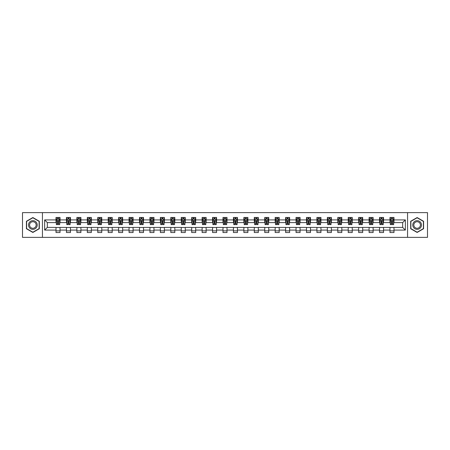 <?xml version="1.0" encoding="UTF-8"?>
<svg xmlns="http://www.w3.org/2000/svg" width="450" height="450" viewBox="0 0 450 450"><rect width="100%" height="100%" fill="white"/><g stroke="black" fill="none" stroke-linecap="round" stroke-linejoin="round"><path stroke-width="0.67" d="M407.565 237.375L427.5 237.375L427.5 212.625L407.565 212.625L407.565 237.375L42.435 237.375L42.435 212.625L22.5 212.625L22.5 237.375L42.435 237.375M407.565 212.625L42.435 212.625M393.986 219.915L393.986 217.474L389.97 217.474L389.97 219.915L383.546 219.915L383.546 217.474L379.536 217.474L379.536 219.915L373.112 219.915L373.112 217.474L369.096 217.474L369.096 219.915L362.678 219.915L362.678 217.474L358.661 217.474L358.661 219.915L352.238 219.915L352.238 217.474L348.227 217.474L348.227 219.915L341.803 219.915L341.803 217.474L337.793 217.474L337.793 219.915L331.369 219.915L331.369 217.474L327.353 217.474L327.353 219.915L320.934 219.915L320.934 217.474L316.918 217.474L316.918 219.915L310.494 219.915L310.494 217.474L306.484 217.474L306.484 219.915L300.06 219.915L300.06 217.474L296.044 217.474L296.044 219.915L289.626 219.915L289.626 217.474L285.609 217.474L285.609 219.915L279.186 219.915L279.186 217.474L275.175 217.474L275.175 219.915L268.751 219.915L268.751 217.474L264.735 217.474L264.735 219.915L258.317 219.915L258.317 217.474L254.301 217.474L254.301 219.915L247.877 219.915L247.877 217.474L243.866 217.474L243.866 219.915L237.442 219.915L237.442 217.474L233.432 217.474L233.432 219.915L227.008 219.915L227.008 217.474L222.992 217.474L222.992 219.915L216.568 219.915L216.568 217.474L212.558 217.474L212.558 219.915L206.134 219.915L206.134 217.474L202.123 217.474L202.123 219.915L195.699 219.915L195.699 217.474L191.683 217.474L191.683 219.915L185.265 219.915L185.265 217.474L181.249 217.474L181.249 219.915L174.825 219.915L174.825 217.474L170.814 217.474L170.814 219.915L164.391 219.915L164.391 217.474L160.374 217.474L160.374 219.915L153.956 219.915L153.956 217.474L149.94 217.474L149.94 219.915L143.516 219.915L143.516 217.474L139.506 217.474L139.506 219.915L133.082 219.915L133.082 217.474L129.066 217.474L129.066 219.915L122.647 219.915L122.647 217.474L118.631 217.474L118.631 219.915L112.207 219.915L112.207 217.474L108.197 217.474L108.197 219.915L101.773 219.915L101.773 217.474L97.763 217.474L97.763 219.915L91.339 219.915L91.339 217.474L87.323 217.474L87.323 219.915L80.904 219.915L80.904 217.474L76.888 217.474L76.888 219.915L70.464 219.915L70.464 217.474L66.454 217.474L66.454 219.915L60.03 219.915L60.03 217.474L56.014 217.474L56.014 219.915L44.646 219.915L44.646 230.085L47.318 227.407L56.014 227.407L56.014 232.526L60.03 232.526L60.03 227.407L66.454 227.407L66.454 232.526L70.464 232.526L70.464 227.407L76.888 227.407L76.888 232.526L80.904 232.526L80.904 227.407L87.323 227.407L87.323 232.526L91.339 232.526L91.339 227.407L97.763 227.407L97.763 232.526L101.773 232.526L101.773 227.407L108.197 227.407L108.197 232.526L112.207 232.526L112.207 227.407L118.631 227.407L118.631 232.526L122.647 232.526L122.647 227.407L129.066 227.407L129.066 232.526L133.082 232.526L133.082 227.407L139.506 227.407L139.506 232.526L143.516 232.526L143.516 227.407L149.94 227.407L149.94 232.526L153.956 232.526L153.956 227.407L160.374 227.407L160.374 232.526L164.391 232.526L164.391 227.407L170.814 227.407L170.814 232.526L174.825 232.526L174.825 227.407L181.249 227.407L181.249 232.526L185.265 232.526L185.265 227.407L191.683 227.407L191.683 232.526L195.699 232.526L195.699 227.407L202.123 227.407L202.123 232.526L206.134 232.526L206.134 227.407L212.558 227.407L212.558 232.526L216.568 232.526L216.568 227.407L222.992 227.407L222.992 232.526L227.008 232.526L227.008 227.407L233.432 227.407L233.432 232.526L237.442 232.526L237.442 227.407L243.866 227.407L243.866 232.526L247.877 232.526L247.877 227.407L254.301 227.407L254.301 232.526L258.317 232.526L258.317 227.407L264.735 227.407L264.735 232.526L268.751 232.526L268.751 227.407L275.175 227.407L275.175 232.526L279.186 232.526L279.186 227.407L285.609 227.407L285.609 232.526L289.626 232.526L289.626 227.407L296.044 227.407L296.044 232.526L300.06 232.526L300.06 227.407L306.484 227.407L306.484 232.526L310.494 232.526L310.494 227.407L316.918 227.407L316.918 232.526L320.934 232.526L320.934 227.407L327.353 227.407L327.353 232.526L331.369 232.526L331.369 227.407L337.793 227.407L337.793 232.526L341.803 232.526L341.803 227.407L348.227 227.407L348.227 232.526L352.238 232.526L352.238 227.407L358.661 227.407L358.661 232.526L362.678 232.526L362.678 227.407L369.096 227.407L369.096 232.526L373.112 232.526L373.112 227.407L379.536 227.407L379.536 232.526L383.546 232.526L383.546 227.407L389.97 227.407L389.97 232.526L393.986 232.526L393.986 227.407L402.683 227.407L402.683 222.593L393.986 222.593L393.986 219.915L405.354 219.915L405.354 230.085L393.986 230.085M389.97 230.085L383.546 230.085M379.536 230.085L373.112 230.085M369.096 230.085L362.678 230.085M358.661 230.085L352.238 230.085M348.227 230.085L341.803 230.085M337.793 230.085L331.369 230.085M327.353 230.085L320.934 230.085M316.918 230.085L310.494 230.085M306.484 230.085L300.06 230.085M296.044 230.085L289.626 230.085M285.609 230.085L279.186 230.085M275.175 230.085L268.751 230.085M264.735 230.085L258.317 230.085M254.301 230.085L247.877 230.085M243.866 230.085L237.442 230.085M233.432 230.085L227.008 230.085M222.992 230.085L216.568 230.085M212.558 230.085L206.134 230.085M202.123 230.085L195.699 230.085M191.683 230.085L185.265 230.085M181.249 230.085L174.825 230.085M170.814 230.085L164.391 230.085M160.374 230.085L153.956 230.085M149.94 230.085L143.516 230.085M139.506 230.085L133.082 230.085M129.066 230.085L122.647 230.085M118.631 230.085L112.207 230.085M108.197 230.085L101.773 230.085M97.763 230.085L91.339 230.085M87.323 230.085L80.904 230.085M76.888 230.085L70.464 230.085M66.454 230.085L60.03 230.085M56.014 230.085L44.646 230.085M389.97 219.915L389.97 222.593L383.546 222.593L383.546 219.915M379.536 219.915L379.536 222.593L373.112 222.593L373.112 219.915M369.096 219.915L369.096 222.593L362.678 222.593L362.678 219.915M358.661 219.915L358.661 222.593L352.238 222.593L352.238 219.915M348.227 219.915L348.227 222.593L341.803 222.593L341.803 219.915M337.793 219.915L337.793 222.593L331.369 222.593L331.369 219.915M327.353 219.915L327.353 222.593L320.934 222.593L320.934 219.915M316.918 219.915L316.918 222.593L310.494 222.593L310.494 219.915M306.484 219.915L306.484 222.593L300.06 222.593L300.06 219.915M296.044 219.915L296.044 222.593L289.626 222.593L289.626 219.915M285.609 219.915L285.609 222.593L279.186 222.593L279.186 219.915M275.175 219.915L275.175 222.593L268.751 222.593L268.751 219.915M264.735 219.915L264.735 222.593L258.317 222.593L258.317 219.915M254.301 219.915L254.301 222.593L247.877 222.593L247.877 219.915M243.866 219.915L243.866 222.593L237.442 222.593L237.442 219.915M233.432 219.915L233.432 222.593L227.008 222.593L227.008 219.915M222.992 219.915L222.992 222.593L216.568 222.593L216.568 219.915M212.558 219.915L212.558 222.593L206.134 222.593L206.134 219.915M202.123 219.915L202.123 222.593L195.699 222.593L195.699 219.915M191.683 219.915L191.683 222.593L185.265 222.593L185.265 219.915M181.249 219.915L181.249 222.593L174.825 222.593L174.825 219.915M170.814 219.915L170.814 222.593L164.391 222.593L164.391 219.915M160.374 219.915L160.374 222.593L153.956 222.593L153.956 219.915M149.94 219.915L149.94 222.593L143.516 222.593L143.516 219.915M139.506 219.915L139.506 222.593L133.082 222.593L133.082 219.915M129.066 219.915L129.066 222.593L122.647 222.593L122.647 219.915M118.631 219.915L118.631 222.593L112.207 222.593L112.207 219.915M108.197 219.915L108.197 222.593L101.773 222.593L101.773 219.915M97.763 219.915L97.763 222.593L91.339 222.593L91.339 219.915M87.323 219.915L87.323 222.593L80.904 222.593L80.904 219.915M76.888 219.915L76.888 222.593L70.464 222.593L70.464 219.915M66.454 219.915L66.454 222.593L60.03 222.593L60.03 219.915M56.014 219.915L56.014 222.593L47.318 222.593L44.646 219.915M47.318 222.593L47.318 227.407M405.354 230.085L402.683 227.407M402.683 222.593L405.354 219.915M56.014 219.144L56.351 219.144M57.623 219.144L58.427 219.144M59.693 219.144L60.03 219.144M56.014 222.525L56.351 222.525M57.623 222.525L58.427 222.525M59.693 222.525L60.03 222.525M56.014 227.475L60.03 227.475M56.014 230.856L60.03 230.856M66.454 227.475L70.464 227.475M66.454 230.856L70.464 230.856M66.454 219.144L66.786 219.144M68.057 219.144L68.861 219.144M70.133 219.144L70.464 219.144M66.454 222.525L66.786 222.525M68.057 222.525L68.861 222.525M70.133 222.525L70.464 222.525M76.888 227.475L80.904 227.475M76.888 230.856L80.904 230.856M76.888 219.144L77.22 219.144M78.491 219.144L79.296 219.144M80.567 219.144L80.904 219.144M76.888 222.525L77.22 222.525M78.491 222.525L79.296 222.525M80.567 222.525L80.904 222.525M87.323 227.475L91.339 227.475M87.323 230.856L91.339 230.856M87.323 219.144L87.66 219.144M88.931 219.144L89.73 219.144M91.001 219.144L91.339 219.144M87.323 222.525L87.66 222.525M88.931 222.525L89.73 222.525M91.001 222.525L91.339 222.525M97.763 227.475L101.773 227.475M97.763 230.856L101.773 230.856M97.763 219.144L98.094 219.144M99.366 219.144L100.17 219.144M101.441 219.144L101.773 219.144M97.763 222.525L98.094 222.525M99.366 222.525L100.17 222.525M101.441 222.525L101.773 222.525M108.197 227.475L112.207 227.475M108.197 230.856L112.207 230.856M108.197 219.144L108.529 219.144M109.8 219.144L110.604 219.144M111.876 219.144L112.207 219.144M108.197 222.525L108.529 222.525M109.8 222.525L110.604 222.525M111.876 222.525L112.207 222.525M118.631 227.475L122.647 227.475M118.631 230.856L122.647 230.856M118.631 219.144L118.969 219.144M120.24 219.144L121.039 219.144M122.31 219.144L122.647 219.144M118.631 222.525L118.969 222.525M120.24 222.525L121.039 222.525M122.31 222.525L122.647 222.525M129.066 227.475L133.082 227.475M129.066 230.856L133.082 230.856M129.066 219.144L129.403 219.144M130.674 219.144L131.479 219.144M132.75 219.144L133.082 219.144M129.066 222.525L129.403 222.525M130.674 222.525L131.479 222.525M132.75 222.525L133.082 222.525M139.506 227.475L143.516 227.475M139.506 230.856L143.516 230.856M139.506 219.144L139.838 219.144M141.109 219.144L141.913 219.144M143.184 219.144L143.516 219.144M139.506 222.525L139.838 222.525M141.109 222.525L141.913 222.525M143.184 222.525L143.516 222.525M149.94 227.475L153.956 227.475M149.94 230.856L153.956 230.856M149.94 219.144L150.278 219.144M151.549 219.144L152.347 219.144M153.619 219.144L153.956 219.144M149.94 222.525L150.278 222.525M151.549 222.525L152.347 222.525M153.619 222.525L153.956 222.525M160.374 227.475L164.391 227.475M160.374 230.856L164.391 230.856M160.374 219.144L160.712 219.144M161.983 219.144L162.787 219.144M164.059 219.144L164.391 219.144M160.374 222.525L160.712 222.525M161.983 222.525L162.787 222.525M164.059 222.525L164.391 222.525M170.814 227.475L174.825 227.475M170.814 230.856L174.825 230.856M170.814 219.144L171.146 219.144M172.417 219.144L173.222 219.144M174.493 219.144L174.825 219.144M170.814 222.525L171.146 222.525M172.417 222.525L173.222 222.525M174.493 222.525L174.825 222.525M181.249 227.475L185.265 227.475M181.249 230.856L185.265 230.856M181.249 219.144L181.581 219.144M182.852 219.144L183.656 219.144M184.928 219.144L185.265 219.144M181.249 222.525L181.581 222.525M182.852 222.525L183.656 222.525M184.928 222.525L185.265 222.525M191.683 227.475L195.699 227.475M191.683 230.856L195.699 230.856M191.683 219.144L192.021 219.144M193.292 219.144L194.091 219.144M195.362 219.144L195.699 219.144M191.683 222.525L192.021 222.525M193.292 222.525L194.091 222.525M195.362 222.525L195.699 222.525M202.123 227.475L206.134 227.475M202.123 230.856L206.134 230.856M202.123 219.144L202.455 219.144M203.726 219.144L204.531 219.144M205.802 219.144L206.134 219.144M202.123 222.525L202.455 222.525M203.726 222.525L204.531 222.525M205.802 222.525L206.134 222.525M212.558 227.475L216.568 227.475M212.558 230.856L216.568 230.856M212.558 219.144L212.889 219.144M214.161 219.144L214.965 219.144M216.236 219.144L216.568 219.144M212.558 222.525L212.889 222.525M214.161 222.525L214.965 222.525M216.236 222.525L216.568 222.525M222.992 227.475L227.008 227.475M222.992 230.856L227.008 230.856M222.992 219.144L223.329 219.144M224.601 219.144L225.399 219.144M226.671 219.144L227.008 219.144M222.992 222.525L223.329 222.525M224.601 222.525L225.399 222.525M226.671 222.525L227.008 222.525M233.432 227.475L237.442 227.475M233.432 230.856L237.442 230.856M233.432 219.144L233.764 219.144M235.035 219.144L235.839 219.144M237.111 219.144L237.442 219.144M233.432 222.525L233.764 222.525M235.035 222.525L235.839 222.525M237.111 222.525L237.442 222.525M243.866 227.475L247.877 227.475M243.866 230.856L247.877 230.856M243.866 219.144L244.198 219.144M245.469 219.144L246.274 219.144M247.545 219.144L247.877 219.144M243.866 222.525L244.198 222.525M245.469 222.525L246.274 222.525M247.545 222.525L247.877 222.525M254.301 227.475L258.317 227.475M254.301 230.856L258.317 230.856M254.301 219.144L254.638 219.144M255.909 219.144L256.708 219.144M257.979 219.144L258.317 219.144M254.301 222.525L254.638 222.525M255.909 222.525L256.708 222.525M257.979 222.525L258.317 222.525M264.735 227.475L268.751 227.475M264.735 230.856L268.751 230.856M264.735 219.144L265.072 219.144M266.344 219.144L267.148 219.144M268.419 219.144L268.751 219.144M264.735 222.525L265.072 222.525M266.344 222.525L267.148 222.525M268.419 222.525L268.751 222.525M275.175 227.475L279.186 227.475M275.175 230.856L279.186 230.856M275.175 219.144L275.507 219.144M276.778 219.144L277.582 219.144M278.854 219.144L279.186 219.144M275.175 222.525L275.507 222.525M276.778 222.525L277.582 222.525M278.854 222.525L279.186 222.525M285.609 227.475L289.626 227.475M285.609 230.856L289.626 230.856M285.609 219.144L285.941 219.144M287.213 219.144L288.017 219.144M289.288 219.144L289.626 219.144M285.609 222.525L285.941 222.525M287.213 222.525L288.017 222.525M289.288 222.525L289.626 222.525M296.044 227.475L300.06 227.475M296.044 230.856L300.06 230.856M296.044 219.144L296.381 219.144M297.652 219.144L298.451 219.144M299.723 219.144L300.06 219.144M296.044 222.525L296.381 222.525M297.652 222.525L298.451 222.525M299.723 222.525L300.06 222.525M306.484 227.475L310.494 227.475M306.484 230.856L310.494 230.856M306.484 219.144L306.816 219.144M308.087 219.144L308.891 219.144M310.162 219.144L310.494 219.144M306.484 222.525L306.816 222.525M308.087 222.525L308.891 222.525M310.162 222.525L310.494 222.525M316.918 227.475L320.934 227.475M316.918 230.856L320.934 230.856M316.918 219.144L317.25 219.144M318.521 219.144L319.326 219.144M320.597 219.144L320.934 219.144M316.918 222.525L317.25 222.525M318.521 222.525L319.326 222.525M320.597 222.525L320.934 222.525M327.353 227.475L331.369 227.475M327.353 230.856L331.369 230.856M327.353 219.144L327.69 219.144M328.961 219.144L329.76 219.144M331.031 219.144L331.369 219.144M327.353 222.525L327.69 222.525M328.961 222.525L329.76 222.525M331.031 222.525L331.369 222.525M337.793 227.475L341.803 227.475M337.793 230.856L341.803 230.856M337.793 219.144L338.124 219.144M339.396 219.144L340.2 219.144M341.471 219.144L341.803 219.144M337.793 222.525L338.124 222.525M339.396 222.525L340.2 222.525M341.471 222.525L341.803 222.525M348.227 227.475L352.238 227.475M348.227 230.856L352.238 230.856M348.227 219.144L348.559 219.144M349.83 219.144L350.634 219.144M351.906 219.144L352.238 219.144M348.227 222.525L348.559 222.525M349.83 222.525L350.634 222.525M351.906 222.525L352.238 222.525M358.661 227.475L362.678 227.475M358.661 230.856L362.678 230.856M358.661 219.144L358.999 219.144M360.27 219.144L361.069 219.144M362.34 219.144L362.678 219.144M358.661 222.525L358.999 222.525M360.27 222.525L361.069 222.525M362.34 222.525L362.678 222.525M369.096 227.475L373.112 227.475M369.096 230.856L373.112 230.856M369.096 219.144L369.433 219.144M370.704 219.144L371.509 219.144M372.78 219.144L373.112 219.144M369.096 222.525L369.433 222.525M370.704 222.525L371.509 222.525M372.78 222.525L373.112 222.525M379.536 227.475L383.546 227.475M379.536 230.856L383.546 230.856M379.536 219.144L379.868 219.144M381.139 219.144L381.943 219.144M383.214 219.144L383.546 219.144M379.536 222.525L379.868 222.525M381.139 222.525L381.943 222.525M383.214 222.525L383.546 222.525M389.97 227.475L393.986 227.475M389.97 230.856L393.986 230.856M389.97 219.144L390.308 219.144M391.573 219.144L392.377 219.144M393.649 219.144L393.986 219.144M389.97 222.525L390.308 222.525M391.573 222.525L392.377 222.525M393.649 222.525L393.986 222.525M32.867 232.453L39.324 228.729L39.324 221.271L32.867 217.547L26.415 221.271L26.415 228.729L32.867 232.453M423.585 221.271L417.133 217.547L410.676 221.271L410.676 228.729L417.133 232.453L423.585 228.729L423.585 221.271M58.427 218.346L57.623 218.346M59.693 223.763L58.427 223.763L58.427 224.601L59.693 224.601L59.693 220.517L59.029 219.178L57.021 219.178L56.351 220.517L56.351 224.601L57.623 224.601L57.623 223.763L56.351 223.763M56.351 220.517L56.351 217.474M59.693 220.517L59.693 217.474M57.623 219.178L57.623 217.474M58.427 217.474L58.427 219.178M58.427 223.763L58.427 221.018L57.623 221.018L57.623 223.763M36.636 227.177A4.348 4.348 0 0 0 35.044 221.237A4.348 4.348 0 0 0 29.104 222.823A4.348 4.348 0 0 0 30.696 228.763A4.348 4.348 0 0 0 36.636 227.177M35.719 226.648A3.291 3.291 0 0 0 34.515 222.148A3.291 3.291 0 0 0 30.021 223.352A3.291 3.291 0 0 0 31.224 227.852A3.291 3.291 0 0 0 35.719 226.648M26.612 228.611L26.612 221.389L32.867 217.778L39.122 221.389L39.122 228.611L32.867 232.222L26.612 228.611M417.133 220.652A4.348 4.348 0 0 0 412.785 225A4.348 4.348 0 0 0 417.133 229.348A4.348 4.348 0 0 0 421.481 225A4.348 4.348 0 0 0 417.133 220.652M417.133 221.709A3.291 3.291 0 0 0 413.837 225A3.291 3.291 0 0 0 417.133 228.291A3.291 3.291 0 0 0 420.424 225A3.291 3.291 0 0 0 417.133 221.709M423.388 228.611L417.133 232.222L410.878 228.611L410.878 221.389L417.133 217.778L423.388 221.389L423.388 228.611M68.861 218.346L68.057 218.346M70.133 223.763L68.861 223.763L68.861 224.601L70.133 224.601L70.133 220.517L69.463 219.178L67.455 219.178L66.786 220.517L66.786 224.601L68.057 224.601L68.057 223.763L66.786 223.763M66.786 220.517L66.786 217.474M70.133 220.517L70.133 217.474M68.057 219.178L68.057 217.474M68.861 217.474L68.861 219.178M68.861 223.763L68.861 221.018L68.057 221.018L68.057 223.763M79.296 218.346L78.491 218.346M80.567 223.763L79.296 223.763L79.296 224.601L80.567 224.601L80.567 220.517L79.897 219.178L77.889 219.178L77.22 220.517L77.22 224.601L78.491 224.601L78.491 223.763L77.22 223.763M77.22 220.517L77.22 217.474M80.567 220.517L80.567 217.474M78.491 219.178L78.491 217.474M79.296 217.474L79.296 219.178M79.296 223.763L79.296 221.018L78.491 221.018L78.491 223.763M89.73 218.346L88.931 218.346M91.001 223.763L89.73 223.763L89.73 224.601L91.001 224.601L91.001 220.517L90.332 219.178L88.329 219.178L87.66 220.517L87.66 224.601L88.931 224.601L88.931 223.763L87.66 223.763M87.66 220.517L87.66 217.474M91.001 220.517L91.001 217.474M88.931 219.178L88.931 217.474M89.73 217.474L89.73 219.178M89.73 223.763L89.73 221.018L88.931 221.018L88.931 223.763M100.17 218.346L99.366 218.346M101.441 223.763L100.17 223.763L100.17 224.601L101.441 224.601L101.441 220.517L100.772 219.178L98.764 219.178L98.094 220.517L98.094 224.601L99.366 224.601L99.366 223.763L98.094 223.763M98.094 220.517L98.094 217.474M101.441 220.517L101.441 217.474M99.366 219.178L99.366 217.474M100.17 217.474L100.17 219.178M100.17 223.763L100.17 221.018L99.366 221.018L99.366 223.763M110.604 218.346L109.8 218.346M111.876 223.763L110.604 223.763L110.604 224.601L111.876 224.601L111.876 220.517L111.206 219.178L109.198 219.178L108.529 220.517L108.529 224.601L109.8 224.601L109.8 223.763L108.529 223.763M108.529 220.517L108.529 217.474M111.876 220.517L111.876 217.474M109.8 219.178L109.8 217.474M110.604 217.474L110.604 219.178M110.604 223.763L110.604 221.018L109.8 221.018L109.8 223.763M121.039 218.346L120.24 218.346M122.31 223.763L121.039 223.763L121.039 224.601L122.31 224.601L122.31 220.517L121.641 219.178L119.638 219.178L118.969 220.517L118.969 224.601L120.24 224.601L120.24 223.763L118.969 223.763M118.969 220.517L118.969 217.474M122.31 220.517L122.31 217.474M120.24 219.178L120.24 217.474M121.039 217.474L121.039 219.178M121.039 223.763L121.039 221.018L120.24 221.018L120.24 223.763M131.479 218.346L130.674 218.346M132.75 223.763L131.479 223.763L131.479 224.601L132.75 224.601L132.75 220.517L132.081 219.178L130.072 219.178L129.403 220.517L129.403 224.601L130.674 224.601L130.674 223.763L129.403 223.763M129.403 220.517L129.403 217.474M132.75 220.517L132.75 217.474M130.674 219.178L130.674 217.474M131.479 217.474L131.479 219.178M131.479 223.763L131.479 221.018L130.674 221.018L130.674 223.763M141.913 218.346L141.109 218.346M143.184 223.763L141.913 223.763L141.913 224.601L143.184 224.601L143.184 220.517L142.515 219.178L140.507 219.178L139.838 220.517L139.838 224.601L141.109 224.601L141.109 223.763L139.838 223.763M139.838 220.517L139.838 217.474M143.184 220.517L143.184 217.474M141.109 219.178L141.109 217.474M141.913 217.474L141.913 219.178M141.913 223.763L141.913 221.018L141.109 221.018L141.109 223.763M152.347 218.346L151.549 218.346M153.619 223.763L152.347 223.763L152.347 224.601L153.619 224.601L153.619 220.517L152.949 219.178L150.941 219.178L150.278 220.517L150.278 224.601L151.549 224.601L151.549 223.763L150.278 223.763M150.278 220.517L150.278 217.474M153.619 220.517L153.619 217.474M151.549 219.178L151.549 217.474M152.347 217.474L152.347 219.178M152.347 223.763L152.347 221.018L151.549 221.018L151.549 223.763M162.787 218.346L161.983 218.346M164.059 223.763L162.787 223.763L162.787 224.601L164.059 224.601L164.059 220.517L163.389 219.178L161.381 219.178L160.712 220.517L160.712 224.601L161.983 224.601L161.983 223.763L160.712 223.763M160.712 220.517L160.712 217.474M164.059 220.517L164.059 217.474M161.983 219.178L161.983 217.474M162.787 217.474L162.787 219.178M162.787 223.763L162.787 221.018L161.983 221.018L161.983 223.763M173.222 218.346L172.417 218.346M174.493 223.763L173.222 223.763L173.222 224.601L174.493 224.601L174.493 220.517L173.824 219.178L171.816 219.178L171.146 220.517L171.146 224.601L172.417 224.601L172.417 223.763L171.146 223.763M171.146 220.517L171.146 217.474M174.493 220.517L174.493 217.474M172.417 219.178L172.417 217.474M173.222 217.474L173.222 219.178M173.222 223.763L173.222 221.018L172.417 221.018L172.417 223.763M183.656 218.346L182.852 218.346M184.928 223.763L183.656 223.763L183.656 224.601L184.928 224.601L184.928 220.517L184.258 219.178L182.25 219.178L181.581 220.517L181.581 224.601L182.852 224.601L182.852 223.763L181.581 223.763M181.581 220.517L181.581 217.474M184.928 220.517L184.928 217.474M182.852 219.178L182.852 217.474M183.656 217.474L183.656 219.178M183.656 223.763L183.656 221.018L182.852 221.018L182.852 223.763M194.091 218.346L193.292 218.346M195.362 223.763L194.091 223.763L194.091 224.601L195.362 224.601L195.362 220.517L194.692 219.178L192.69 219.178L192.021 220.517L192.021 224.601L193.292 224.601L193.292 223.763L192.021 223.763M192.021 220.517L192.021 217.474M195.362 220.517L195.362 217.474M193.292 219.178L193.292 217.474M194.091 217.474L194.091 219.178M194.091 223.763L194.091 221.018L193.292 221.018L193.292 223.763M204.531 218.346L203.726 218.346M205.802 223.763L204.531 223.763L204.531 224.601L205.802 224.601L205.802 220.517L205.132 219.178L203.124 219.178L202.455 220.517L202.455 224.601L203.726 224.601L203.726 223.763L202.455 223.763M202.455 220.517L202.455 217.474M205.802 220.517L205.802 217.474M203.726 219.178L203.726 217.474M204.531 217.474L204.531 219.178M204.531 223.763L204.531 221.018L203.726 221.018L203.726 223.763M214.965 218.346L214.161 218.346M216.236 223.763L214.965 223.763L214.965 224.601L216.236 224.601L216.236 220.517L215.567 219.178L213.559 219.178L212.889 220.517L212.889 224.601L214.161 224.601L214.161 223.763L212.889 223.763M212.889 220.517L212.889 217.474M216.236 220.517L216.236 217.474M214.161 219.178L214.161 217.474M214.965 217.474L214.965 219.178M214.965 223.763L214.965 221.018L214.161 221.018L214.161 223.763M225.399 218.346L224.601 218.346M226.671 223.763L225.399 223.763L225.399 224.601L226.671 224.601L226.671 220.517L226.001 219.178L223.999 219.178L223.329 220.517L223.329 224.601L224.601 224.601L224.601 223.763L223.329 223.763M223.329 220.517L223.329 217.474M226.671 220.517L226.671 217.474M224.601 219.178L224.601 217.474M225.399 217.474L225.399 219.178M225.399 223.763L225.399 221.018L224.601 221.018L224.601 223.763M235.839 218.346L235.035 218.346M237.111 223.763L235.839 223.763L235.839 224.601L237.111 224.601L237.111 220.517L236.441 219.178L234.433 219.178L233.764 220.517L233.764 224.601L235.035 224.601L235.035 223.763L233.764 223.763M233.764 220.517L233.764 217.474M237.111 220.517L237.111 217.474M235.035 219.178L235.035 217.474M235.839 217.474L235.839 219.178M235.839 223.763L235.839 221.018L235.035 221.018L235.035 223.763M246.274 218.346L245.469 218.346M247.545 223.763L246.274 223.763L246.274 224.601L247.545 224.601L247.545 220.517L246.876 219.178L244.868 219.178L244.198 220.517L244.198 224.601L245.469 224.601L245.469 223.763L244.198 223.763M244.198 220.517L244.198 217.474M247.545 220.517L247.545 217.474M245.469 219.178L245.469 217.474M246.274 217.474L246.274 219.178M246.274 223.763L246.274 221.018L245.469 221.018L245.469 223.763M256.708 218.346L255.909 218.346M257.979 223.763L256.708 223.763L256.708 224.601L257.979 224.601L257.979 220.517L257.31 219.178L255.308 219.178L254.638 220.517L254.638 224.601L255.909 224.601L255.909 223.763L254.638 223.763M254.638 220.517L254.638 217.474M257.979 220.517L257.979 217.474M255.909 219.178L255.909 217.474M256.708 217.474L256.708 219.178M256.708 223.763L256.708 221.018L255.909 221.018L255.909 223.763M267.148 218.346L266.344 218.346M268.419 223.763L267.148 223.763L267.148 224.601L268.419 224.601L268.419 220.517L267.75 219.178L265.742 219.178L265.072 220.517L265.072 224.601L266.344 224.601L266.344 223.763L265.072 223.763M265.072 220.517L265.072 217.474M268.419 220.517L268.419 217.474M266.344 219.178L266.344 217.474M267.148 217.474L267.148 219.178M267.148 223.763L267.148 221.018L266.344 221.018L266.344 223.763M277.582 218.346L276.778 218.346M278.854 223.763L277.582 223.763L277.582 224.601L278.854 224.601L278.854 220.517L278.184 219.178L276.176 219.178L275.507 220.517L275.507 224.601L276.778 224.601L276.778 223.763L275.507 223.763M275.507 220.517L275.507 217.474M278.854 220.517L278.854 217.474M276.778 219.178L276.778 217.474M277.582 217.474L277.582 219.178M277.582 223.763L277.582 221.018L276.778 221.018L276.778 223.763M288.017 218.346L287.213 218.346M289.288 223.763L288.017 223.763L288.017 224.601L289.288 224.601L289.288 220.517L288.619 219.178L286.611 219.178L285.941 220.517L285.941 224.601L287.213 224.601L287.213 223.763L285.941 223.763M285.941 220.517L285.941 217.474M289.288 220.517L289.288 217.474M287.213 219.178L287.213 217.474M288.017 217.474L288.017 219.178M288.017 223.763L288.017 221.018L287.213 221.018L287.213 223.763M298.451 218.346L297.652 218.346M299.723 223.763L298.451 223.763L298.451 224.601L299.723 224.601L299.723 220.517L299.059 219.178L297.051 219.178L296.381 220.517L296.381 224.601L297.652 224.601L297.652 223.763L296.381 223.763M296.381 220.517L296.381 217.474M299.723 220.517L299.723 217.474M297.652 219.178L297.652 217.474M298.451 217.474L298.451 219.178M298.451 223.763L298.451 221.018L297.652 221.018L297.652 223.763M308.891 218.346L308.087 218.346M310.162 223.763L308.891 223.763L308.891 224.601L310.162 224.601L310.162 220.517L309.493 219.178L307.485 219.178L306.816 220.517L306.816 224.601L308.087 224.601L308.087 223.763L306.816 223.763M306.816 220.517L306.816 217.474M310.162 220.517L310.162 217.474M308.087 219.178L308.087 217.474M308.891 217.474L308.891 219.178M308.891 223.763L308.891 221.018L308.087 221.018L308.087 223.763M319.326 218.346L318.521 218.346M320.597 223.763L319.326 223.763L319.326 224.601L320.597 224.601L320.597 220.517L319.928 219.178L317.919 219.178L317.25 220.517L317.25 224.601L318.521 224.601L318.521 223.763L317.25 223.763M317.25 220.517L317.25 217.474M320.597 220.517L320.597 217.474M318.521 219.178L318.521 217.474M319.326 217.474L319.326 219.178M319.326 223.763L319.326 221.018L318.521 221.018L318.521 223.763M329.76 218.346L328.961 218.346M331.031 223.763L329.76 223.763L329.76 224.601L331.031 224.601L331.031 220.517L330.362 219.178L328.359 219.178L327.69 220.517L327.69 224.601L328.961 224.601L328.961 223.763L327.69 223.763M327.69 220.517L327.69 217.474M331.031 220.517L331.031 217.474M328.961 219.178L328.961 217.474M329.76 217.474L329.76 219.178M329.76 223.763L329.76 221.018L328.961 221.018L328.961 223.763M340.2 218.346L339.396 218.346M341.471 223.763L340.2 223.763L340.2 224.601L341.471 224.601L341.471 220.517L340.802 219.178L338.794 219.178L338.124 220.517L338.124 224.601L339.396 224.601L339.396 223.763L338.124 223.763M338.124 220.517L338.124 217.474M341.471 220.517L341.471 217.474M339.396 219.178L339.396 217.474M340.2 217.474L340.2 219.178M340.2 223.763L340.2 221.018L339.396 221.018L339.396 223.763M350.634 218.346L349.83 218.346M351.906 223.763L350.634 223.763L350.634 224.601L351.906 224.601L351.906 220.517L351.236 219.178L349.228 219.178L348.559 220.517L348.559 224.601L349.83 224.601L349.83 223.763L348.559 223.763M348.559 220.517L348.559 217.474M351.906 220.517L351.906 217.474M349.83 219.178L349.83 217.474M350.634 217.474L350.634 219.178M350.634 223.763L350.634 221.018L349.83 221.018L349.83 223.763M361.069 218.346L360.27 218.346M362.34 223.763L361.069 223.763L361.069 224.601L362.34 224.601L362.34 220.517L361.671 219.178L359.668 219.178L358.999 220.517L358.999 224.601L360.27 224.601L360.27 223.763L358.999 223.763M358.999 220.517L358.999 217.474M362.34 220.517L362.34 217.474M360.27 219.178L360.27 217.474M361.069 217.474L361.069 219.178M361.069 223.763L361.069 221.018L360.27 221.018L360.27 223.763M371.509 218.346L370.704 218.346M372.78 223.763L371.509 223.763L371.509 224.601L372.78 224.601L372.78 220.517L372.111 219.178L370.103 219.178L369.433 220.517L369.433 224.601L370.704 224.601L370.704 223.763L369.433 223.763M369.433 220.517L369.433 217.474M372.78 220.517L372.78 217.474M370.704 219.178L370.704 217.474M371.509 217.474L371.509 219.178M371.509 223.763L371.509 221.018L370.704 221.018L370.704 223.763M381.943 218.346L381.139 218.346M383.214 223.763L381.943 223.763L381.943 224.601L383.214 224.601L383.214 220.517L382.545 219.178L380.537 219.178L379.868 220.517L379.868 224.601L381.139 224.601L381.139 223.763L379.868 223.763M379.868 220.517L379.868 217.474M383.214 220.517L383.214 217.474M381.139 219.178L381.139 217.474M381.943 217.474L381.943 219.178M381.943 223.763L381.943 221.018L381.139 221.018L381.139 223.763M392.377 218.346L391.573 218.346M393.649 223.763L392.377 223.763L392.377 224.601L393.649 224.601L393.649 220.517L392.979 219.178L390.971 219.178L390.308 220.517L390.308 224.601L391.573 224.601L391.573 223.763L390.308 223.763M390.308 220.517L390.308 217.474M393.649 220.517L393.649 217.474M391.573 219.178L391.573 217.474M392.377 217.474L392.377 219.178M392.377 223.763L392.377 221.018L391.573 221.018L391.573 223.763M59.681 220.483L56.368 220.483M56.351 219.263L56.981 219.263M59.068 219.263L59.693 219.263M57.623 221.968L56.351 221.968M59.693 221.968L58.427 221.968M58.427 218.768L57.623 218.768M70.116 220.483L66.803 220.483M66.786 219.263L67.416 219.263M69.502 219.263L70.133 219.263M68.057 221.968L66.786 221.968M70.133 221.968L68.861 221.968M68.861 218.768L68.057 218.768M80.55 220.483L77.237 220.483M77.22 219.263L77.85 219.263M79.937 219.263L80.567 219.263M78.491 221.968L77.22 221.968M80.567 221.968L79.296 221.968M79.296 218.768L78.491 218.768M90.984 220.483L87.677 220.483M87.66 219.263L88.29 219.263M90.377 219.263L91.001 219.263M88.931 221.968L87.66 221.968M91.001 221.968L89.73 221.968M89.73 218.768L88.931 218.768M101.424 220.483L98.111 220.483M98.094 219.263L98.724 219.263M100.811 219.263L101.441 219.263M99.366 221.968L98.094 221.968M101.441 221.968L100.17 221.968M100.17 218.768L99.366 218.768M111.859 220.483L108.546 220.483M108.529 219.263L109.159 219.263M111.246 219.263L111.876 219.263M109.8 221.968L108.529 221.968M111.876 221.968L110.604 221.968M110.604 218.768L109.8 218.768M122.293 220.483L118.986 220.483M118.969 219.263L119.593 219.263M121.686 219.263L122.31 219.263M120.24 221.968L118.969 221.968M122.31 221.968L121.039 221.968M121.039 218.768L120.24 218.768M132.733 220.483L129.42 220.483M129.403 219.263L130.033 219.263M132.12 219.263L132.75 219.263M130.674 221.968L129.403 221.968M132.75 221.968L131.479 221.968M131.479 218.768L130.674 218.768M143.168 220.483L139.854 220.483M139.838 219.263L140.468 219.263M142.554 219.263L143.184 219.263M141.109 221.968L139.838 221.968M143.184 221.968L141.913 221.968M141.913 218.768L141.109 218.768M153.602 220.483L150.294 220.483M150.278 219.263L150.902 219.263M152.989 219.263L153.619 219.263M151.549 221.968L150.278 221.968M153.619 221.968L152.347 221.968M152.347 218.768L151.549 218.768M164.042 220.483L160.729 220.483M160.712 219.263L161.342 219.263M163.429 219.263L164.059 219.263M161.983 221.968L160.712 221.968M164.059 221.968L162.787 221.968M162.787 218.768L161.983 218.768M174.476 220.483L171.163 220.483M171.146 219.263L171.776 219.263M173.863 219.263L174.493 219.263M172.417 221.968L171.146 221.968M174.493 221.968L173.222 221.968M173.222 218.768L172.417 218.768M184.911 220.483L181.597 220.483M181.581 219.263L182.211 219.263M184.297 219.263L184.928 219.263M182.852 221.968L181.581 221.968M184.928 221.968L183.656 221.968M183.656 218.768L182.852 218.768M195.345 220.483L192.037 220.483M192.021 219.263L192.651 219.263M194.737 219.263L195.362 219.263M193.292 221.968L192.021 221.968M195.362 221.968L194.091 221.968M194.091 218.768L193.292 218.768M205.785 220.483L202.472 220.483M202.455 219.263L203.085 219.263M205.172 219.263L205.802 219.263M203.726 221.968L202.455 221.968M205.802 221.968L204.531 221.968M204.531 218.768L203.726 218.768M216.219 220.483L212.906 220.483M212.889 219.263L213.519 219.263M215.606 219.263L216.236 219.263M214.161 221.968L212.889 221.968M216.236 221.968L214.965 221.968M214.965 218.768L214.161 218.768M226.654 220.483L223.346 220.483M223.329 219.263L223.954 219.263M226.046 219.263L226.671 219.263M224.601 221.968L223.329 221.968M226.671 221.968L225.399 221.968M225.399 218.768L224.601 218.768M237.094 220.483L233.781 220.483M233.764 219.263L234.394 219.263M236.481 219.263L237.111 219.263M235.035 221.968L233.764 221.968M237.111 221.968L235.839 221.968M235.839 218.768L235.035 218.768M247.528 220.483L244.215 220.483M244.198 219.263L244.828 219.263M246.915 219.263L247.545 219.263M245.469 221.968L244.198 221.968M247.545 221.968L246.274 221.968M246.274 218.768L245.469 218.768M257.963 220.483L254.655 220.483M254.638 219.263L255.263 219.263M257.349 219.263L257.979 219.263M255.909 221.968L254.638 221.968M257.979 221.968L256.708 221.968M256.708 218.768L255.909 218.768M268.403 220.483L265.089 220.483M265.072 219.263L265.702 219.263M267.789 219.263L268.419 219.263M266.344 221.968L265.072 221.968M268.419 221.968L267.148 221.968M267.148 218.768L266.344 218.768M278.837 220.483L275.524 220.483M275.507 219.263L276.137 219.263M278.224 219.263L278.854 219.263M276.778 221.968L275.507 221.968M278.854 221.968L277.582 221.968M277.582 218.768L276.778 218.768M289.271 220.483L285.958 220.483M285.941 219.263L286.571 219.263M288.658 219.263L289.288 219.263M287.213 221.968L285.941 221.968M289.288 221.968L288.017 221.968M288.017 218.768L287.213 218.768M299.706 220.483L296.398 220.483M296.381 219.263L297.011 219.263M299.098 219.263L299.723 219.263M297.652 221.968L296.381 221.968M299.723 221.968L298.451 221.968M298.451 218.768L297.652 218.768M310.146 220.483L306.832 220.483M306.816 219.263L307.446 219.263M309.532 219.263L310.162 219.263M308.087 221.968L306.816 221.968M310.162 221.968L308.891 221.968M308.891 218.768L308.087 218.768M320.58 220.483L317.267 220.483M317.25 219.263L317.88 219.263M319.967 219.263L320.597 219.263M318.521 221.968L317.25 221.968M320.597 221.968L319.326 221.968M319.326 218.768L318.521 218.768M331.014 220.483L327.707 220.483M327.69 219.263L328.314 219.263M330.407 219.263L331.031 219.263M328.961 221.968L327.69 221.968M331.031 221.968L329.76 221.968M329.76 218.768L328.961 218.768M341.454 220.483L338.141 220.483M338.124 219.263L338.754 219.263M340.841 219.263L341.471 219.263M339.396 221.968L338.124 221.968M341.471 221.968L340.2 221.968M340.2 218.768L339.396 218.768M351.889 220.483L348.576 220.483M348.559 219.263L349.189 219.263M351.276 219.263L351.906 219.263M349.83 221.968L348.559 221.968M351.906 221.968L350.634 221.968M350.634 218.768L349.83 218.768M362.323 220.483L359.016 220.483M358.999 219.263L359.623 219.263M361.71 219.263L362.34 219.263M360.27 221.968L358.999 221.968M362.34 221.968L361.069 221.968M361.069 218.768L360.27 218.768M372.763 220.483L369.45 220.483M369.433 219.263L370.063 219.263M372.15 219.263L372.78 219.263M370.704 221.968L369.433 221.968M372.78 221.968L371.509 221.968M371.509 218.768L370.704 218.768M383.197 220.483L379.884 220.483M379.868 219.263L380.498 219.263M382.584 219.263L383.214 219.263M381.139 221.968L379.868 221.968M383.214 221.968L381.943 221.968M381.943 218.768L381.139 218.768M393.632 220.483L390.319 220.483M390.308 219.263L390.932 219.263M393.019 219.263L393.649 219.263M391.573 221.968L390.308 221.968M393.649 221.968L392.377 221.968M392.377 218.768L391.573 218.768"/></g></svg>
